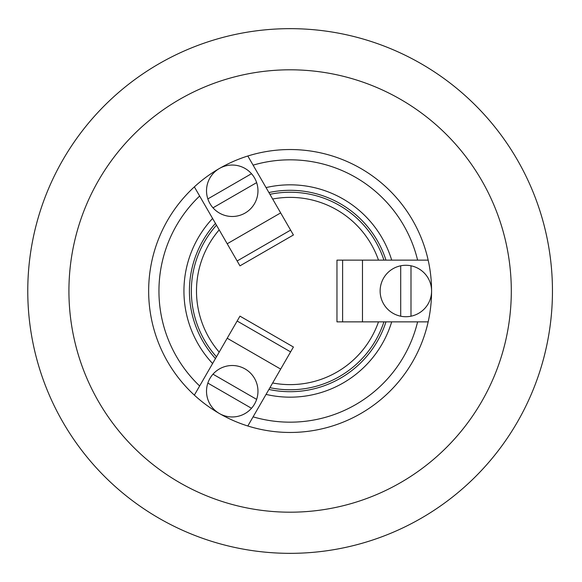 <?xml version="1.0" encoding="UTF-8"?>
<svg xmlns="http://www.w3.org/2000/svg" width="582" height="582" viewBox="0 0 582 582"><rect width="100%" height="100%" fill="white"/><g stroke="black" fill="none" stroke-linecap="round" stroke-linejoin="round"><path stroke-width="0.87" d="M212.99 374.182L256.64 399.376A25.717 25.717 0 0 1 251.497 408.288L207.847 383.087A25.717 25.717 0 0 1 245.102 368.959A25.717 25.717 0 0 1 256.64 399.376M251.497 408.288A25.717 25.717 0 0 1 207.847 383.087M194.359 186.873L239.959 265.858L293.415 234.99L247.816 156.012M400.707 316.201L400.707 265.799A25.717 25.717 0 0 1 410.994 265.799L410.994 316.201A25.717 25.717 0 0 1 380.133 291A25.717 25.717 0 0 1 400.707 265.799M410.994 265.799A25.717 25.717 0 0 1 410.994 316.201M552.456 291A262.344 262.344 0 0 1 158.944 518.198A262.344 262.344 0 0 1 158.944 63.802A262.344 262.344 0 0 1 552.456 291M272.645 199.022A93.622 93.622 0 0 1 378.496 260.139M378.496 321.861A93.622 93.622 0 0 1 272.645 382.978M219.188 352.11A93.622 93.622 0 0 1 219.188 229.89M269.932 194.323A98.765 98.765 0 0 1 383.931 260.139M383.931 321.861A98.765 98.765 0 0 1 269.932 387.677M216.475 356.817A98.765 98.765 0 0 1 216.475 225.183M290.112 512.189A221.189 221.189 0 0 0 481.67 180.405A221.189 221.189 0 0 0 98.554 180.405A221.189 221.189 0 0 0 290.112 512.189M431.575 291A141.462 141.462 0 0 1 219.385 413.511A141.462 141.462 0 0 1 219.385 168.489A141.462 141.462 0 0 1 431.575 291M268.913 389.445A100.708 100.708 0 0 0 385.975 321.861M385.975 260.139A100.708 100.708 0 0 0 268.913 192.555M215.456 223.415A100.708 100.708 0 0 0 215.456 358.585M428.163 321.861L336.963 321.861L336.963 260.139L428.163 260.139M219.385 168.489A25.717 25.717 0 0 1 256.64 182.624A25.717 25.717 0 0 1 212.99 207.818A25.717 25.717 0 0 1 219.385 168.489M256.64 182.624L212.99 207.818M207.847 198.913L251.497 173.712M194.359 395.127L239.959 316.142L293.415 347.01L247.816 425.988M266.054 187.593A106.164 106.164 0 0 1 391.693 260.139M391.693 321.861A106.164 106.164 0 0 1 266.054 394.407M212.59 363.539A106.164 106.164 0 0 1 212.59 218.461M280.662 212.903L227.206 243.763M290.6 230.116L237.143 260.976M342.602 321.861L342.602 260.139M362.477 321.861L362.477 260.139M237.143 321.024L290.6 351.884M227.206 338.237L280.662 369.097M417.6 321.861A131.176 131.176 0 0 1 253.097 416.843M199.641 385.975A131.176 131.176 0 0 1 199.641 196.025M253.097 165.157A131.176 131.176 0 0 1 417.6 260.139"/></g></svg>
